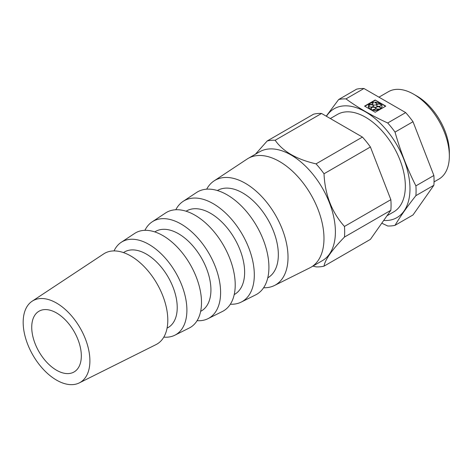 <?xml version="1.0" encoding="UTF-8"?>
<svg xmlns="http://www.w3.org/2000/svg" width="473" height="473" viewBox="0 0 473 473"><rect width="100%" height="100%" fill="white"/><g stroke="black" fill="none" stroke-linecap="round" stroke-linejoin="round"><path stroke-width="0.71" d="M255.414 154.222L267.204 140.966L313.587 114.182A69.389 40.063 -120 0 1 321.557 113.473L275.168 140.256C282.931 151.502 296.553 159.366 316.047 163.859L362.436 137.075L321.557 113.473M56.535 370.229A35.073 20.25 -120 0 0 74.066 371.961A35.073 20.25 -120 0 0 74.066 331.467A35.073 20.25 -120 0 0 38.999 311.216A35.073 20.25 -120 0 0 33.618 339.318A35.073 20.25 -120 0 0 56.535 370.229M56.535 380.115A47.182 27.239 -120 0 0 79.281 382.905A47.182 27.239 -120 0 0 80.126 327.972A47.182 27.239 -120 0 0 32.129 301.23A47.182 27.239 -120 0 0 25.938 339.289A47.182 27.239 -120 0 0 56.535 380.115M79.281 382.905L156.013 344.61A52.391 30.248 -120 0 0 156.947 283.617A52.391 30.248 -120 0 0 103.658 253.924L32.129 301.23M167.081 328.091L167.407 327.931A43.634 25.193 -120 0 0 168.187 277.125A43.634 25.193 -120 0 0 123.802 252.399L123.5 252.6M163.812 337.131A53.668 30.982 -120 0 0 174.827 335.221A53.668 30.982 -120 0 0 175.785 272.738A53.668 30.982 -120 0 0 121.194 242.33A53.668 30.982 -120 0 0 114.034 250.915M174.827 335.221L189.212 328.043A54.643 31.549 -120 0 0 190.187 264.425A54.643 31.549 -120 0 0 134.604 233.461L121.194 242.33M200.653 311.335A45.887 26.494 -120 0 0 201.427 257.939A45.887 26.494 -120 0 0 154.795 231.906M197.081 320.682A55.92 32.282 -120 0 0 208.025 318.654A55.92 32.282 -120 0 0 209.025 253.546A55.92 32.282 -120 0 0 152.146 221.861A55.92 32.282 -120 0 0 144.915 230.327M208.025 318.654L222.416 311.476A56.896 32.85 -120 0 0 223.433 245.233A56.896 32.85 -120 0 0 165.556 212.992L152.146 221.861M234.218 294.578A48.14 27.795 -120 0 0 234.667 238.747A48.14 27.795 -120 0 0 186.09 211.218M230.345 304.222A58.173 33.583 -120 0 0 241.23 302.087A58.173 33.583 -120 0 0 242.265 234.36A58.173 33.583 -120 0 0 183.092 201.392A58.173 33.583 -120 0 0 175.802 209.746M241.23 302.087L255.615 294.904A59.149 34.151 -120 0 0 256.673 226.041A59.149 34.151 -120 0 0 196.508 192.523L183.092 201.392M267.777 277.811A50.392 29.095 -120 0 0 267.907 219.555A50.392 29.095 -120 0 0 217.391 190.536M263.603 287.755A60.426 34.884 -120 0 0 274.429 285.515A60.426 34.884 -120 0 0 275.511 215.168A60.426 34.884 -120 0 0 214.044 180.923A60.426 34.884 -120 0 0 206.689 189.176M274.429 285.515L309.845 267.842A62.826 36.273 -120 0 0 310.968 267.239A62.826 36.273 -120 0 0 310.968 194.693A62.826 36.273 -120 0 0 248.136 158.42A62.826 36.273 -120 0 0 247.054 159.088L214.044 180.923M310.968 267.239L322.385 260.647A62.826 36.273 -120 0 0 309.478 170.286A62.826 36.273 -120 0 0 259.559 151.827L248.136 158.42M386.997 215.771L393.684 211.91A56.269 32.483 -120 0 0 393.684 146.937A56.269 32.483 -120 0 0 337.415 114.454L330.337 118.54M381.776 223.191L387.706 225.988A69.637 40.205 -120 0 0 395.032 225.331L413.012 214.955L433.877 185.268A69.637 40.205 -120 0 0 433.877 175.495L413.012 121.721A69.637 40.205 -120 0 0 405.68 112.598L363.95 88.504A69.637 40.205 -120 0 0 356.624 89.161L338.644 99.543A69.637 40.205 -120 0 1 345.976 98.887C358.286 107.891 372.198 115.926 387.706 122.98L405.68 112.598M363.95 88.504L345.976 98.887M434.043 181.904L438.897 179.101A50.463 29.137 -120 0 0 449.35 156.001A50.463 29.137 -120 0 0 413.668 94.198A50.463 29.137 -120 0 0 388.434 91.697L378.956 97.172M449.35 156.001L449.35 152.229A45.846 26.47 -120 0 0 416.932 96.084L413.668 94.198M375.184 112.231L385.779 106.118L375.184 99.998L364.582 106.118L375.184 112.231M413.012 121.721L395.032 132.097C400.347 150.97 407.3 168.896 415.897 185.871L433.877 175.495M383.686 220.483A62.826 36.273 -120 0 0 405.946 165.166A62.826 36.273 -120 0 0 346.727 105.846A62.826 36.273 -120 0 0 326.429 116.287M326.222 116.169L338.644 99.543M433.877 185.268L415.897 195.651C407.3 206.494 400.347 216.386 395.032 225.331M415.897 195.651A69.637 40.205 -120 0 0 415.897 185.871M395.032 132.097A69.637 40.205 -120 0 0 387.706 122.98M390.846 210.29L344.456 237.074C331.804 250.122 324.992 259.819 324.017 266.151L370.406 239.373L390.846 210.29A69.389 40.063 -120 0 0 390.846 199.671L344.456 226.449C331.768 212.223 324.951 194.663 324.017 173.768A69.389 40.063 -120 0 0 316.047 163.859M390.846 199.671L370.406 146.985L324.017 173.768M344.456 237.074A69.389 40.063 -120 0 0 344.456 226.449M275.168 140.256A69.389 40.063 -120 0 0 267.204 140.966M370.406 146.985A69.389 40.063 -120 0 0 362.436 137.075M312.949 266.092L316.047 266.867A69.389 40.063 -120 0 0 324.017 266.151M385.501 106.277L375.184 99.998M375.184 100.317L364.866 106.277M380.458 108.601L380.085 108.388L380.458 108.601A6.811 3.932 0 0 0 381.995 106.118A6.811 3.932 0 0 0 381.534 104.687L381.067 104.829A2.27 1.313 0 0 1 381.096 105.041A2.27 1.313 0 0 1 378.826 106.354A2.27 1.313 0 0 1 376.555 105.041A2.27 1.313 0 0 1 377.968 103.829A2.27 1.313 0 0 1 380.446 104.125L380.446 104.444L380.913 103.989A6.811 3.932 0 0 0 374.793 102.186L374.876 102.807L374.793 102.186M372.292 103.942A2.27 1.313 0 0 1 373.534 102.931L373.534 102.611A2.27 1.313 0 0 0 372.275 103.782A2.27 1.313 0 0 0 374.545 105.095A2.27 1.313 0 0 0 376.815 103.782A2.27 1.313 0 0 0 374.876 102.487M376.798 103.942A2.27 1.313 0 0 0 374.876 102.807M373.534 102.611L373.451 102.31A6.811 3.932 0 0 0 368.597 105.112L369.111 105.485L368.597 105.112M373.398 105.905A2.27 1.313 0 0 0 371.53 104.775A2.27 1.313 0 0 0 369.111 105.485M368.378 106.277A6.811 3.932 0 0 0 368.372 106.437A6.811 3.932 0 0 0 371.5 109.748L371.5 109.423A6.811 3.932 0 0 1 368.372 106.118A6.811 3.932 0 0 1 368.378 105.893L368.899 105.94A2.27 1.313 0 0 0 371.311 107.052A2.27 1.313 0 0 0 373.416 105.745A2.27 1.313 0 0 0 371.666 104.468A2.27 1.313 0 0 0 369.111 105.16M371.5 109.423L371.5 109.748M375.58 108.376A2.27 1.313 0 0 0 373.327 107.229A2.27 1.313 0 0 0 371.074 108.376M372.712 109.777A6.811 3.932 0 0 0 379.494 109.162L379.494 109.482A6.811 3.932 0 0 1 372.712 110.103L372.949 109.511A2.27 1.313 0 0 0 375.597 108.216A2.27 1.313 0 0 0 373.327 106.904A2.27 1.313 0 0 0 371.057 108.216A2.27 1.313 0 0 0 371.737 109.151M379.494 109.162L379.121 108.944A2.27 1.313 0 0 1 375.804 107.785A2.27 1.313 0 0 1 378.075 106.472A2.27 1.313 0 0 1 380.345 107.785A2.27 1.313 0 0 1 380.085 108.388M380.327 107.945A2.27 1.313 0 0 0 378.075 106.792A2.27 1.313 0 0 0 375.822 107.945M380.458 108.926A6.811 3.932 0 0 0 381.995 106.437A6.811 3.932 0 0 0 381.989 106.277M381.078 105.207A2.27 1.313 0 0 0 381.067 105.148L381.067 104.829M380.446 104.444A2.27 1.313 0 0 0 378.098 104.125A2.27 1.313 0 0 0 376.573 105.207M380.446 104.125L380.913 103.989M368.372 106.118L368.372 106.437M381.995 106.118L381.995 106.437"/></g></svg>
